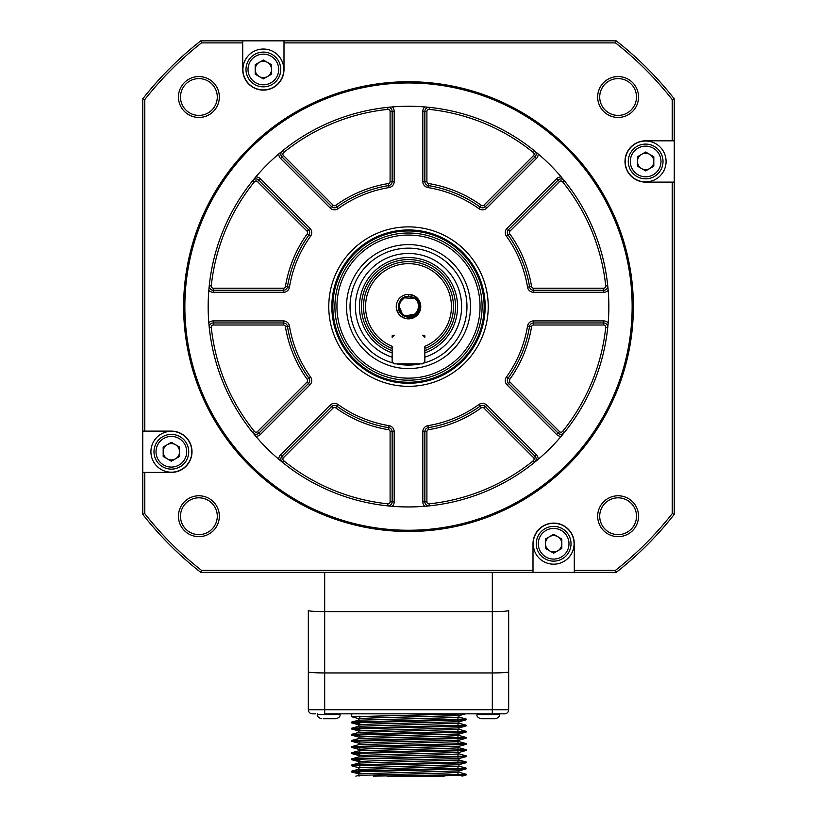 <?xml version="1.0" encoding="UTF-8"?>
<svg xmlns="http://www.w3.org/2000/svg" width="817" height="817" viewBox="0 0 817 817"><rect width="100%" height="100%" fill="white"/><g stroke="black" fill="none" stroke-linecap="round" stroke-linejoin="round"><path stroke-width="1.23" d="M533.205 543.754A20.445 20.445 0 0 0 553.65 564.19A20.445 20.445 0 0 0 574.085 543.754A20.445 20.445 0 0 0 553.65 523.309A20.445 20.445 0 0 0 533.205 543.754M424.033 335.236L422.808 335.236L424.85 337.278L424.85 336.053A0.817 0.817 0 0 0 424.033 335.236M616.222 40.85L615.518 42.892A335.266 335.266 0 0 1 672.217 99.592L674.26 98.888A337.309 337.309 0 0 0 616.222 40.85L242.71 40.85L242.71 42.892L201.482 42.892L200.778 40.85A337.309 337.309 0 0 0 142.74 98.888L144.783 99.592A335.266 335.266 0 0 1 201.482 42.892M201.482 570.327A335.266 335.266 0 0 1 144.783 513.627L142.74 514.332A337.309 337.309 0 0 0 200.778 572.37L201.482 570.327L533.001 570.327L533.001 543.754A20.65 20.65 0 0 1 553.65 523.105A20.65 20.65 0 0 1 574.29 543.754L574.29 570.327L615.518 570.327L616.222 572.37A337.309 337.309 0 0 0 674.26 514.332L674.26 140.82L672.217 140.82L672.217 99.592M200.778 572.37L574.29 572.37L574.29 570.327M553.65 564.19A20.445 20.445 0 0 1 533.205 543.754A20.445 20.445 0 0 1 553.65 523.309M405.671 318.548L401.872 316.935L398.829 314.147L396.878 310.521L396.235 306.446M415.894 316.404L412.228 318.293L408.143 318.875L404.098 318.058L400.555 315.954L397.91 312.788L396.459 308.928M412.248 318.293L408.163 318.875L404.119 318.068L400.565 315.965L397.91 312.809M401.903 316.955L398.849 314.177L396.888 310.552L396.235 306.477L396.97 302.423M402.505 314.29L405.314 315.801L414.515 314.269L408.5 316.353C391.956 316.383 399.891 289.432 413.77 298.43L404.292 297.837M404.282 297.837L399.717 302.423M398.819 305.558L402.495 314.279M408.908 296.397L413.974 298.113M414.515 314.269C418.427 310.96 419.478 306.906 417.681 302.106A10.223 10.223 0 0 0 417.661 302.076M398.584 304.118L398.931 310.215L400.677 313.187L403.292 315.413L406.509 316.639L409.95 316.73L413.218 315.679L415.955 313.595L417.855 310.726L418.59 304.966M398.931 310.215L402.127 314.596L405.13 316.261L408.531 316.833L411.911 316.24L414.913 314.565L418.212 309.786M398.522 308.846L401.076 313.636L403.823 315.699L407.111 316.741L410.543 316.628L413.749 315.382L416.364 313.146L418.651 307.795M398.676 309.439L401.504 314.065L404.374 315.965L407.703 316.802L411.135 316.485L414.26 315.056L418.079 310.174M398.379 308.05L400.534 313.023L403.118 315.301L406.294 316.587L409.736 316.761L414.587 314.821M418.355 309.306L416.956 312.349L414.576 314.831L411.502 316.383L408.102 316.822L404.732 316.108L401.79 314.331L398.859 310.011L401.954 314.463L404.936 316.189L408.316 316.833L411.707 316.312L414.75 314.698L417.078 312.165L418.386 309.204M418.539 308.53L416.078 313.473L413.371 315.597L410.124 316.7L406.682 316.669L403.445 315.495L400.79 313.32L398.482 308.642L400.933 313.483L403.639 315.597L406.897 316.71L410.328 316.669L413.565 315.495L416.221 313.309L418.6 308.203M418.498 308.714L417.283 311.839L415.056 314.453L412.074 316.189L408.704 316.833L405.303 316.322L402.26 314.708L399.932 312.186L398.563 309.02L398.676 303.812L398.625 309.235L400.054 312.36L402.434 314.841L405.508 316.383L408.919 316.822L412.279 316.108L415.22 314.32L418.457 308.908M417.753 310.95L413.902 315.291L410.716 316.587L407.285 316.761L403.986 315.781L401.198 313.759L398.625 309.224L401.351 313.912L404.18 315.873L407.489 316.782L410.92 316.536L414.076 315.178L417.885 310.654M398.369 307.948L400.401 312.85L402.934 315.178L406.09 316.547L409.521 316.782L412.83 315.862L415.659 313.902L418.406 309.122M398.349 307.835L400.279 312.676L402.75 315.066L405.886 316.496L409.307 316.802L412.636 315.954L415.506 314.055L418.478 308.826M398.788 309.806L401.637 314.188L404.538 316.036L407.887 316.812L411.298 316.445L414.403 314.953L418.11 310.092M398.441 308.428L400.647 313.156L403.261 315.393L406.468 316.628L409.909 316.73L413.188 315.699L417.221 311.931M408.5 296.387C395.683 295.744 395.091 316.73 407.918 316.812C419.693 318.14 422.828 299.298 411.227 296.755A10.223 10.223 0 0 0 401.137 299.522C395.785 308.663 398.236 314.647 408.5 317.496C423.186 318.344 423.032 294.314 408.5 294.845L408.5 296.244L408.5 294.845M408.5 296.244L411.227 296.755M392.15 336.053L392.15 337.278L394.192 335.236L392.967 335.236A0.817 0.817 0 0 0 392.15 336.053L393.375 336.053M408.5 318.875A12.265 12.265 0 0 0 419.121 300.482A12.265 12.265 0 0 0 397.879 300.482A12.265 12.265 0 0 0 408.5 318.875M424.85 361.808L424.85 346.306A42.933 42.933 0 0 0 408.5 263.677A42.933 42.933 0 0 0 392.15 346.306L392.15 361.808L394.192 363.851L422.808 363.851L424.85 361.808M392.15 347.756L391.445 348.226L392.15 348.522A44.976 44.976 0 0 1 408.5 261.634A44.976 44.976 0 0 0 391.445 348.226L392.14 347.756M424.85 348.522L425.555 348.226L424.85 347.756L425.555 348.226A44.976 44.976 0 0 0 408.5 261.634A44.976 44.976 0 0 0 391.445 348.226M424.85 350.697A47.018 47.018 0 0 0 408.5 259.592A47.018 47.018 0 0 0 392.15 350.697M424.85 352.873A49.061 49.061 0 0 0 408.5 257.549A49.061 49.061 0 0 0 392.15 352.873A49.061 49.061 0 0 1 414.045 257.866A49.061 49.061 0 0 1 457.561 306.61M424.85 357.182A53.156 53.156 0 0 0 414.035 253.75A53.156 53.156 0 0 0 392.15 357.182M396.582 363.851A58.467 58.467 0 0 0 420.418 363.851M423.553 363.105A58.467 58.467 0 0 0 408.5 248.143A58.467 58.467 0 0 0 393.447 363.105M408.5 368.6A61.99 61.99 0 0 0 462.187 275.615A61.99 61.99 0 0 0 354.813 275.615A61.99 61.99 0 0 0 408.5 368.6M408.5 235.061A71.549 71.549 0 0 0 336.951 306.61A71.549 71.549 0 0 0 408.5 378.159A71.549 71.549 0 0 0 480.049 306.61A71.549 71.549 0 0 0 408.5 235.061M408.5 380.201A73.591 73.591 0 0 0 472.236 269.814A73.591 73.591 0 0 0 344.764 269.814A73.591 73.591 0 0 0 408.5 380.201M408.5 382.254A75.644 75.644 0 0 0 484.144 306.61A75.644 75.644 0 0 0 408.5 230.966A75.644 75.644 0 0 0 332.856 306.61A75.644 75.644 0 0 0 408.5 382.254M253.076 433.02L252.851 432.744A4.085 4.085 0 0 0 258.918 433.061L260.368 434.511L309.929 384.94A6.138 6.138 0 0 0 310.572 377.025A120.61 120.61 0 0 1 289.463 326.065A6.138 6.138 0 0 0 283.417 320.918L213.319 320.918L213.319 322.96A4.085 4.085 0 0 0 209.244 327.484L211.276 327.27A198.296 198.296 0 0 0 254.434 431.458L252.851 432.744A4.085 4.085 0 0 0 258.918 433.061L308.489 383.5A4.085 4.085 0 0 0 308.918 378.22A122.662 122.662 0 0 1 287.451 326.392A4.085 4.085 0 0 0 283.417 322.96L213.319 322.96L213.319 325.013L283.417 325.013L283.417 322.96A4.085 4.085 0 0 1 287.451 326.392A122.662 122.662 0 0 0 308.918 378.22L307.253 379.415A2.042 2.042 0 0 1 307.039 382.05L308.489 383.5A4.085 4.085 0 0 0 308.918 378.22A122.662 122.662 0 0 1 287.451 326.392L285.429 326.729A124.705 124.705 0 0 0 307.253 379.415M387.983 505.897L387.636 505.866A4.085 4.085 0 0 0 392.15 501.801L394.192 501.801L394.192 431.703A6.138 6.138 0 0 0 389.045 425.647A120.61 120.61 0 0 1 338.085 404.538A6.138 6.138 0 0 0 330.17 405.181L280.599 454.742L282.049 456.192A4.085 4.085 0 0 0 282.365 462.259L283.652 460.676A198.296 198.296 0 0 0 387.84 503.834L387.636 505.866A4.085 4.085 0 0 0 392.15 501.801L392.15 431.703A4.085 4.085 0 0 0 388.718 427.659A122.662 122.662 0 0 1 336.89 406.192A4.085 4.085 0 0 0 331.61 406.621L282.049 456.192L283.489 457.643L333.06 408.071L331.61 406.621A4.085 4.085 0 0 1 336.89 406.192L335.695 407.857A124.705 124.705 0 0 0 388.392 429.681A2.042 2.042 0 0 1 390.097 431.703L392.15 431.703A4.085 4.085 0 0 0 388.718 427.659L388.392 429.681M534.635 462.259A4.085 4.085 0 0 0 534.951 456.192L536.401 454.742L486.83 405.181A6.138 6.138 0 0 0 478.915 404.538A120.61 120.61 0 0 1 427.955 425.647A6.138 6.138 0 0 0 422.808 431.703L422.808 501.801L424.85 501.801A4.085 4.085 0 0 0 429.364 505.866L429.16 503.834A198.296 198.296 0 0 0 533.348 460.676L534.635 462.259A4.085 4.085 0 0 0 534.951 456.192L485.39 406.621A4.085 4.085 0 0 0 480.11 406.192A122.662 122.662 0 0 1 428.282 427.659A4.085 4.085 0 0 0 424.85 431.703L424.85 501.801L426.903 501.801L426.903 431.703L424.85 431.703A4.085 4.085 0 0 1 428.282 427.659L428.608 429.681A124.705 124.705 0 0 0 481.305 407.857A2.042 2.042 0 0 1 483.94 408.071L485.39 406.621A4.085 4.085 0 0 0 480.11 406.192L481.305 407.857M607.756 285.746L605.724 285.95A198.296 198.296 0 0 0 562.566 181.762L564.149 180.475A4.085 4.085 0 0 0 558.082 180.159L508.511 229.72A4.085 4.085 0 0 0 508.082 235A122.662 122.662 0 0 1 529.549 286.828A4.085 4.085 0 0 0 533.583 290.26L603.681 290.26A4.085 4.085 0 0 0 607.756 285.746A4.085 4.085 0 0 1 603.681 290.26L603.681 288.207L533.583 288.207A2.042 2.042 0 0 1 531.571 286.501L529.549 286.828A4.085 4.085 0 0 0 533.583 290.26L533.583 288.207M534.635 150.961L533.348 152.554A198.296 198.296 0 0 0 429.16 109.386L429.364 107.354A4.085 4.085 0 0 0 424.85 111.429L424.85 181.527A4.085 4.085 0 0 0 428.282 185.561A122.662 122.662 0 0 1 480.11 207.028A4.085 4.085 0 0 0 485.39 206.599L534.951 157.027A4.085 4.085 0 0 0 534.635 150.961A4.085 4.085 0 0 1 534.951 157.027L533.511 155.587L483.94 205.149A2.042 2.042 0 0 1 481.305 205.363L480.11 207.028A4.085 4.085 0 0 0 485.39 206.599L483.94 205.149M282.365 150.961A4.085 4.085 0 0 0 282.049 157.027L280.599 158.478L330.17 208.039A6.138 6.138 0 0 0 338.085 208.682A120.61 120.61 0 0 1 389.045 187.573A6.138 6.138 0 0 0 394.192 181.527L394.192 111.429L392.15 111.429A4.085 4.085 0 0 0 387.636 107.354L387.84 109.386A198.296 198.296 0 0 0 283.652 152.554L282.365 150.961A4.085 4.085 0 0 0 282.049 157.027L331.61 206.599A4.085 4.085 0 0 0 336.89 207.028A122.662 122.662 0 0 1 388.718 185.561A4.085 4.085 0 0 0 392.15 181.527L392.15 111.429L390.097 111.429L390.097 181.527A2.042 2.042 0 0 1 388.392 183.539L388.718 185.561A4.085 4.085 0 0 0 392.15 181.527L390.097 181.527M254.434 181.762A198.296 198.296 0 0 0 211.276 285.95L209.244 285.746A4.085 4.085 0 0 0 213.319 290.26L283.417 290.26A4.085 4.085 0 0 0 287.451 286.828A122.662 122.662 0 0 1 308.918 235A4.085 4.085 0 0 0 308.489 229.72L258.918 180.159L257.478 181.599L307.039 231.17L309.929 228.28L260.368 178.709L258.918 180.159A4.085 4.085 0 0 0 252.851 180.475L254.434 181.762A2.042 2.042 0 0 1 257.478 181.599M408.5 229.945A76.665 76.665 0 0 0 331.835 306.61A76.665 76.665 0 0 0 408.5 383.275A76.665 76.665 0 0 0 485.165 306.61A76.665 76.665 0 0 0 408.5 229.945M388.392 183.539A124.705 124.705 0 0 0 335.695 205.363A2.042 2.042 0 0 1 333.06 205.149L331.61 206.599A4.085 4.085 0 0 0 336.89 207.028A122.662 122.662 0 0 1 388.718 185.561A4.085 4.085 0 0 0 392.15 181.527L394.192 181.527M531.571 286.501A124.705 124.705 0 0 0 509.747 233.805A2.042 2.042 0 0 1 509.961 231.17L508.511 229.72A4.085 4.085 0 0 0 508.082 235A122.662 122.662 0 0 1 529.549 286.828L527.537 287.155A6.138 6.138 0 0 0 533.583 292.302L533.583 290.26M559.522 431.621A2.042 2.042 0 0 0 562.566 431.458A198.296 198.296 0 0 0 605.724 327.27L607.756 327.484A4.085 4.085 0 0 0 603.681 322.96L533.583 322.96A4.085 4.085 0 0 0 529.549 326.392A122.662 122.662 0 0 1 508.082 378.22A4.085 4.085 0 0 0 508.511 383.5L558.082 433.061A4.085 4.085 0 0 0 564.149 432.744A4.085 4.085 0 0 1 558.082 433.061L559.522 431.621L509.961 382.05A2.042 2.042 0 0 1 509.747 379.415L508.082 378.22A4.085 4.085 0 0 0 508.511 383.5L509.961 382.05M283.417 288.207L213.319 288.207L213.319 290.26A4.085 4.085 0 0 1 209.244 285.746A4.085 4.085 0 0 0 213.319 290.26L213.319 292.302L283.417 292.302A6.138 6.138 0 0 0 289.463 287.155L287.451 286.828A122.662 122.662 0 0 1 308.918 235L307.253 233.805A124.705 124.705 0 0 0 285.429 286.501A2.042 2.042 0 0 1 283.417 288.207L283.417 290.26A4.085 4.085 0 0 0 287.451 286.828L285.429 286.501M328.771 306.61A79.729 79.729 0 0 0 408.5 386.339A79.729 79.729 0 0 0 488.229 306.61A79.729 79.729 0 0 0 408.5 226.881A79.729 79.729 0 0 0 328.771 306.61M481.305 205.363A124.705 124.705 0 0 0 428.608 183.539L428.282 185.561A122.662 122.662 0 0 1 480.11 207.028A4.085 4.085 0 0 0 485.39 206.599L486.83 208.039L536.401 158.478L534.951 157.027M213.319 320.918A6.138 6.138 0 0 0 208.815 322.878L208.938 324.318M280.599 454.742A6.138 6.138 0 0 0 278.811 459.307L279.914 460.237M422.808 501.801A6.138 6.138 0 0 0 424.769 506.295L426.208 506.172M536.401 454.742A6.138 6.138 0 0 1 538.189 459.307A200.339 200.339 0 0 0 561.197 436.298L562.127 435.195M509.747 379.415A124.705 124.705 0 0 0 531.571 326.729A2.042 2.042 0 0 1 533.583 325.013L603.681 325.013L603.681 320.918A6.138 6.138 0 0 1 608.185 322.878A200.339 200.339 0 0 0 608.185 290.341L608.062 288.901M536.401 158.478A6.138 6.138 0 0 0 538.189 153.913L537.086 152.983M426.208 107.047L424.769 106.925A200.339 200.339 0 0 0 392.231 106.925L390.792 107.047M279.914 152.983L278.811 153.913A200.339 200.339 0 0 0 255.803 176.921L254.873 178.024M608.839 306.61A200.339 200.339 0 0 0 408.5 106.271A200.339 200.339 0 0 0 208.161 306.61A200.339 200.339 0 0 0 408.5 506.948A200.339 200.339 0 0 0 608.839 306.61M184.856 306.61A223.644 223.644 0 0 0 408.5 530.253A223.644 223.644 0 0 0 632.144 306.61A223.644 223.644 0 0 0 408.5 82.966A223.644 223.644 0 0 0 184.856 306.61M183.621 306.61A224.879 224.879 0 0 0 408.5 531.489A224.879 224.879 0 0 0 633.379 306.61A224.879 224.879 0 0 0 408.5 81.741A224.879 224.879 0 0 0 183.621 306.61A224.879 224.879 0 0 1 408.5 81.741A224.879 224.879 0 0 1 633.379 306.61M599.709 97.009A18.403 18.403 0 0 0 618.101 115.401A18.403 18.403 0 0 0 636.504 97.009A18.403 18.403 0 0 0 618.101 78.606A18.403 18.403 0 0 0 599.709 97.009M180.496 97.009A18.403 18.403 0 0 0 198.899 115.401A18.403 18.403 0 0 0 217.291 97.009A18.403 18.403 0 0 0 198.899 78.606A18.403 18.403 0 0 0 180.496 97.009M180.496 516.211A18.403 18.403 0 0 0 198.899 534.614A18.403 18.403 0 0 0 217.291 516.211A18.403 18.403 0 0 0 198.899 497.819A18.403 18.403 0 0 0 180.496 516.211M597.666 97.009A20.445 20.445 0 0 0 618.101 117.454A20.445 20.445 0 0 0 638.547 97.009A20.445 20.445 0 0 0 618.101 76.563A20.445 20.445 0 0 0 597.666 97.009M597.666 516.211A20.445 20.445 0 0 0 618.101 536.657A20.445 20.445 0 0 0 638.547 516.211A20.445 20.445 0 0 0 618.101 495.776A20.445 20.445 0 0 0 597.666 516.211M636.504 516.211A18.403 18.403 0 0 1 618.101 534.614A18.403 18.403 0 0 1 599.709 516.211A18.403 18.403 0 0 1 618.101 497.819A18.403 18.403 0 0 1 636.504 516.211M178.453 97.009A20.445 20.445 0 0 0 198.899 117.454A20.445 20.445 0 0 0 219.334 97.009A20.445 20.445 0 0 0 198.899 76.563A20.445 20.445 0 0 0 178.453 97.009M178.453 516.211A20.445 20.445 0 0 0 198.899 536.657A20.445 20.445 0 0 0 219.334 516.211A20.445 20.445 0 0 0 198.899 495.776A20.445 20.445 0 0 0 178.453 516.211M672.217 140.82L645.644 140.82A20.65 20.65 0 0 0 624.995 161.46A20.65 20.65 0 0 0 645.644 182.109L672.217 182.109L672.217 513.627A335.266 335.266 0 0 1 615.518 570.327M242.71 42.892L242.71 69.465A20.65 20.65 0 0 0 263.35 90.115A20.65 20.65 0 0 0 283.999 69.465L283.999 42.892L615.518 42.892M142.74 98.888L142.74 472.4L171.356 472.4A20.65 20.65 0 0 0 192.005 451.76A20.65 20.65 0 0 0 171.356 431.11L144.783 431.11L144.783 99.592M144.783 472.4L144.783 513.627M674.26 514.332L672.217 513.627M674.26 182.109L672.217 182.109M674.26 140.82L674.26 98.888M283.999 40.85L283.999 42.892M242.71 40.85L200.778 40.85M142.74 431.11L144.783 431.11M142.74 472.4L142.74 514.332M533.001 572.37L533.001 570.327M574.29 572.37L616.222 572.37M647.258 181.844L651.486 181.057M169.742 431.376L167.669 431.652M533.266 545.368L534.052 549.596M625.199 161.46A20.445 20.445 0 0 0 645.644 181.905A20.445 20.445 0 0 0 666.08 161.46A20.445 20.445 0 0 0 645.644 141.024A20.445 20.445 0 0 0 625.199 161.46M663.016 161.46A17.382 17.382 0 0 1 645.644 178.841A17.382 17.382 0 0 1 628.263 161.46A17.382 17.382 0 0 1 645.644 144.088A17.382 17.382 0 0 1 663.016 161.46M660.973 161.46A15.329 15.329 0 0 1 645.644 176.799A15.329 15.329 0 0 1 630.305 161.46A15.329 15.329 0 0 1 645.644 146.131A15.329 15.329 0 0 1 660.973 161.46M653.814 166.188L645.644 170.906L637.464 166.188L637.464 156.741L645.644 152.023L653.814 156.741L653.814 166.188M653.814 161.46A8.18 8.18 0 0 1 641.549 168.547A8.18 8.18 0 0 1 641.549 154.382A8.18 8.18 0 0 1 653.814 161.46M242.915 69.465A20.445 20.445 0 0 0 263.35 89.911A20.445 20.445 0 0 0 283.795 69.465A20.445 20.445 0 0 0 263.35 49.03A20.445 20.445 0 0 0 242.915 69.465M280.731 69.465A17.382 17.382 0 0 1 263.35 86.847A17.382 17.382 0 0 1 245.978 69.465A17.382 17.382 0 0 1 263.35 52.094A17.382 17.382 0 0 1 280.731 69.465M278.689 69.465A15.329 15.329 0 0 1 263.35 84.805A15.329 15.329 0 0 1 248.021 69.465A15.329 15.329 0 0 1 263.35 54.136A15.329 15.329 0 0 1 278.689 69.465M271.53 74.194L263.35 78.912L255.18 74.194L255.18 64.747L263.35 60.029L271.53 64.747L271.53 74.194M271.53 69.465A8.18 8.18 0 0 1 259.265 76.553A8.18 8.18 0 0 1 259.265 62.388A8.18 8.18 0 0 1 271.53 69.465M150.92 451.76A20.445 20.445 0 0 0 171.356 472.195A20.445 20.445 0 0 0 191.801 451.76A20.445 20.445 0 0 0 171.356 431.315A20.445 20.445 0 0 0 150.92 451.76M188.737 451.76A17.382 17.382 0 0 1 171.356 469.132A17.382 17.382 0 0 1 153.984 451.76A17.382 17.382 0 0 1 171.356 434.378A17.382 17.382 0 0 1 188.737 451.76M186.695 451.76A15.329 15.329 0 0 1 171.356 467.089A15.329 15.329 0 0 1 156.027 451.76A15.329 15.329 0 0 1 171.356 436.421A15.329 15.329 0 0 1 186.695 451.76M179.536 456.478L171.356 461.197L163.186 456.478L163.186 447.032L171.356 442.314L179.536 447.032L179.536 456.478M179.536 451.76A8.18 8.18 0 0 1 167.271 458.837A8.18 8.18 0 0 1 167.271 444.673A8.18 8.18 0 0 1 179.536 451.76M549.555 536.667A8.18 8.18 0 0 0 549.555 550.832A8.18 8.18 0 0 0 561.82 543.754A8.18 8.18 0 0 0 549.555 536.667M561.82 548.473L561.82 539.026L553.65 534.308L545.47 539.026L545.47 548.473L553.65 553.191L561.82 548.473M538.311 543.754A15.329 15.329 0 0 0 553.65 559.083A15.329 15.329 0 0 0 568.979 543.754A15.329 15.329 0 0 0 553.65 528.415A15.329 15.329 0 0 0 538.311 543.754M571.022 543.754A17.382 17.382 0 0 0 553.65 526.373A17.382 17.382 0 0 0 536.269 543.754A17.382 17.382 0 0 0 553.65 561.126A17.382 17.382 0 0 0 571.022 543.754M482.602 718.746L486.728 718.746M499.473 713.833L499.473 714.65C499.81 716.458 498.452 717.816 495.388 718.746L481.07 718.746C478.006 717.816 476.648 716.458 476.985 714.65L476.985 713.833M340.015 713.833L340.015 714.65C340.352 716.458 338.994 717.816 335.93 718.746L323.154 718.746M351.78 728.172L466.129 725.169L466.027 725.996L351.667 728.999L351.78 728.172L358.959 726.242L458.899 723.249M358.837 720.186L444.336 717.888L458.98 717.122L458.991 715.59L373.502 717.888L358.826 718.654L358.826 720.145M458.991 723.249L458.991 721.717L373.471 724.015L358.826 724.781L358.826 726.282M408.908 730.919L458.991 729.387L458.991 727.855L358.826 730.919L358.826 732.451L408.908 730.919M359.848 726.517L358.826 726.313M457.969 727.661L458.991 727.855M351.79 740.437L466.139 737.434L466.037 738.262L351.667 741.264L351.79 740.437L359 738.497L444.305 736.28L458.991 735.514L458.991 733.983L373.502 736.28L358.826 737.057L358.826 738.548M359.848 732.645L358.826 732.451M351.79 746.575L466.15 743.562L466.037 744.399L351.667 747.402L351.79 746.575L358.959 744.644L458.909 741.652M466.037 738.262L458.858 740.192L373.492 742.418L358.826 743.184L358.826 744.675M351.79 752.702L466.15 749.7L466.037 750.527L351.667 753.529L351.79 752.702L358.959 750.772L444.305 748.546L458.991 747.78L458.991 746.248L373.522 748.556L358.826 749.322L358.826 750.813M358.888 756.981L444.305 754.683L458.991 753.917L458.991 752.416M466.037 750.527L458.858 752.457L358.826 755.449L358.826 756.951M351.79 764.967L466.15 761.965L466.037 762.792L351.678 765.795L351.79 764.967L358.959 763.047L458.919 760.045M458.991 760.045L458.991 758.554L373.512 760.821L358.826 761.587L358.826 763.078M359.848 769.44L444.305 766.949L458.991 766.183L458.991 764.681M359.848 763.313L358.826 763.119M466.037 762.792L458.858 764.722L358.826 767.714L358.826 769.216M358.826 775.384L444.305 773.076L458.991 772.31L458.991 770.819M466.037 768.93L351.667 771.932L351.79 771.105L466.15 768.092L466.037 768.93L458.858 770.86L358.888 773.852M457.969 715.386L458.991 715.59M373.553 776.15L461.779 774.618L466.15 774.23L458.858 772.239M466.15 768.092L458.858 766.111M466.15 761.965L458.797 759.963M358.99 756.899L351.861 758.819L461.768 756.215L466.15 755.827L458.858 753.846M466.15 749.7L458.858 747.708M466.15 743.562L458.786 741.56M466.139 737.434L458.858 735.443M466.15 731.297L466.027 732.134L351.667 735.137L351.78 734.309L466.078 731.297L458.858 729.305M466.129 725.169L458.776 723.157M466.15 719.031L466.027 719.869L351.667 722.871L351.78 722.034L466.15 719.031L458.858 717.04M465.302 713.833L351.667 716.734L351.79 713.833M466.15 774.23L466.037 775.057L430.865 776.15L444.264 776.15M351.667 716.734L358.959 718.725M351.667 722.871L359.848 723.392M351.667 728.999L359.848 729.53M351.667 735.137L359.848 735.668M351.667 741.264L359.848 741.795M351.667 747.402L359.848 747.933M351.667 753.529L359.848 754.06M466.15 755.827L466.037 756.665L368.457 758.901L351.667 759.667L359.848 760.198M351.678 765.795L358.959 767.786M351.667 771.932L359.848 772.463M430.865 776.15L386.952 776.15M508.674 610.534L508.674 671.87L508.674 610.534C507.684 611.198 502.23 611.555 492.314 611.627L492.314 709.748L324.686 709.748L324.686 713.833L492.314 713.833L492.314 709.748L508.674 709.748A4.085 4.085 0 0 1 504.579 713.833L492.314 713.833L504.579 713.833A4.085 4.085 0 0 0 508.674 709.748L508.674 671.87C507.684 672.524 502.23 672.881 492.314 672.953L324.686 672.953C314.77 672.881 309.316 672.524 308.326 671.87L308.326 709.748A4.085 4.085 0 0 0 312.421 713.833L315.485 713.833M492.314 572.37L492.314 611.627L324.686 611.627C314.77 611.555 309.316 611.198 308.326 610.534L308.326 671.87M324.686 572.37L324.686 709.748L308.326 709.748L308.326 610.534M423.625 336.053L424.85 336.053M283.417 325.013A2.042 2.042 0 0 1 285.429 326.729M307.039 382.05L257.478 431.621L258.918 433.061M333.06 408.071A2.042 2.042 0 0 1 335.695 407.857M390.097 431.703L390.097 501.801L392.15 501.801A4.085 4.085 0 0 1 387.636 505.866M426.903 431.703A2.042 2.042 0 0 1 428.608 429.681M483.94 408.071L533.511 457.643L534.951 456.192M531.571 326.729L527.537 326.065A120.61 120.61 0 0 1 506.428 377.025L508.082 378.22M533.583 325.013L533.583 320.918A6.138 6.138 0 0 0 527.537 326.065M509.747 233.805L508.082 235A4.085 4.085 0 0 1 508.511 229.72L507.071 228.28A6.138 6.138 0 0 0 506.428 236.195L508.082 235M509.961 231.17L559.522 181.599L558.082 180.159L556.632 178.709L507.071 228.28M428.608 183.539A2.042 2.042 0 0 1 426.903 181.527L424.85 181.527A4.085 4.085 0 0 0 428.282 185.561A122.662 122.662 0 0 1 480.11 207.028L478.915 208.682A6.138 6.138 0 0 0 486.83 208.039M426.903 181.527L426.903 111.429L422.808 111.429L422.808 181.527L424.85 181.527M335.695 205.363L336.89 207.028A122.662 122.662 0 0 1 388.718 185.561L389.045 187.573M333.06 205.149L283.489 155.587L282.049 157.027M307.039 231.17A2.042 2.042 0 0 1 307.253 233.805M478.915 404.538L480.11 406.192A122.662 122.662 0 0 1 428.282 427.659L427.955 425.647M389.045 425.647L388.718 427.659A122.662 122.662 0 0 1 336.89 406.192L338.085 404.538M309.929 384.94L308.489 383.5A4.085 4.085 0 0 0 308.918 378.22L310.572 377.025M211.276 327.27A2.042 2.042 0 0 1 213.319 325.013M254.434 431.458A2.042 2.042 0 0 0 257.478 431.621M283.652 460.676A2.042 2.042 0 0 1 283.489 457.643M387.84 503.834A2.042 2.042 0 0 0 390.097 501.801M429.16 503.834A2.042 2.042 0 0 1 426.903 501.801M533.348 460.676A2.042 2.042 0 0 0 533.511 457.643M605.724 327.27A2.042 2.042 0 0 0 603.681 325.013M564.149 432.744L562.566 431.458M605.724 285.95A2.042 2.042 0 0 1 603.681 288.207M562.566 181.762A2.042 2.042 0 0 0 559.522 181.599M533.348 152.554A2.042 2.042 0 0 1 533.511 155.587M429.16 109.386A2.042 2.042 0 0 0 426.903 111.429M387.84 109.386A2.042 2.042 0 0 1 390.097 111.429M283.652 152.554A2.042 2.042 0 0 0 283.489 155.587M211.276 285.95A2.042 2.042 0 0 0 213.319 288.207M330.17 208.039L331.61 206.599M338.085 208.682L336.89 207.028M422.808 181.527A6.138 6.138 0 0 0 427.955 187.573L428.282 185.561M427.955 187.573A120.61 120.61 0 0 1 478.915 208.682M506.428 236.195A120.61 120.61 0 0 1 527.537 287.155M533.583 292.302L603.681 292.302L603.681 290.26M603.681 320.918L533.583 320.918M506.428 377.025A6.138 6.138 0 0 0 507.071 384.94L508.511 383.5M507.071 384.94L556.632 434.511L558.082 433.061M486.83 405.181L485.39 406.621M422.808 431.703L424.85 431.703M394.192 431.703L392.15 431.703M330.17 405.181L331.61 406.621M289.463 326.065L287.451 326.392M283.417 320.918L283.417 322.96M283.417 292.302L283.417 290.26M289.463 287.155A120.61 120.61 0 0 1 310.572 236.195L308.918 235M310.572 236.195A6.138 6.138 0 0 0 309.929 228.28M255.803 436.298A6.138 6.138 0 0 0 260.368 434.511M392.231 506.295A6.138 6.138 0 0 0 394.192 501.801M556.632 434.511A6.138 6.138 0 0 0 561.197 436.298M603.681 292.302A6.138 6.138 0 0 0 608.185 290.341M561.197 176.921A6.138 6.138 0 0 0 556.632 178.709M424.769 106.925A6.138 6.138 0 0 0 422.808 111.429M394.192 111.429A6.138 6.138 0 0 0 392.231 106.925M278.811 153.913A6.138 6.138 0 0 0 280.599 158.478M260.368 178.709A6.138 6.138 0 0 0 255.803 176.921M208.815 290.341A6.138 6.138 0 0 0 213.319 292.302M495.388 718.746C498.452 717.816 499.81 716.458 499.473 714.65L476.985 714.65M335.93 718.746C338.994 717.816 340.352 716.458 340.015 714.65L317.527 714.65C317.19 716.458 318.548 717.816 321.612 718.746M433.5 775.333L408.908 775.333M457.969 774.761L457.969 772.514M457.969 768.623L457.969 766.377M457.969 762.496L457.969 760.239M457.969 758.717L457.969 757.124M457.969 756.358L457.969 754.111M457.969 752.58L457.969 750.997M457.969 750.231L457.969 747.984M457.969 744.093L457.969 741.836M457.969 740.314L457.969 738.731M457.969 737.955L457.969 735.708M457.969 734.187L457.969 732.594M457.969 731.828L457.969 729.581M457.969 728.049L457.969 726.466M457.969 725.69L457.969 723.443M457.969 721.922L457.969 720.328M457.969 719.563L457.969 717.316M457.969 715.784L457.969 714.201M359.848 773.658L359.848 771.401M359.848 770.635L359.848 769.052M359.848 767.52L359.848 765.274M359.848 764.508L359.848 762.915M359.848 761.383L359.848 759.136M359.848 755.255L359.848 753.008M359.848 752.243L359.848 750.649M359.848 749.118L359.848 746.871M359.848 742.99L359.848 740.743M359.848 736.852L359.848 734.606M359.848 730.725L359.848 728.478M359.848 727.702L359.848 726.119M359.848 724.587L359.848 722.34M359.848 721.574L359.848 719.991M359.848 718.46L359.848 716.213M317.527 714.65L317.527 713.833M458.991 741.652L458.991 740.151M358.826 775.343L358.826 773.852M359.848 775.333L359.031 776.15M358.969 720.104L351.78 722.034M358.959 732.379L351.78 734.299M358.959 769.175L351.79 771.105M358.959 775.313L355.834 776.15M461.983 776.15L466.037 775.057M359 773.934L351.78 771.994M358.959 761.658L351.78 759.728M358.959 755.521L351.78 753.591M458.858 758.595L466.037 756.665M358.969 749.393L351.78 747.463M358.959 743.256L351.78 741.325M458.858 746.319L466.037 744.399M358.959 737.128L351.79 735.198M358.959 730.99L351.79 729.06M458.858 734.054L466.037 732.134M358.959 724.853L351.79 722.933M458.858 727.927L466.027 725.996M458.858 721.789L466.027 719.869M458.858 715.661L466.027 713.731M351.667 759.667L351.667 758.901"/></g></svg>
